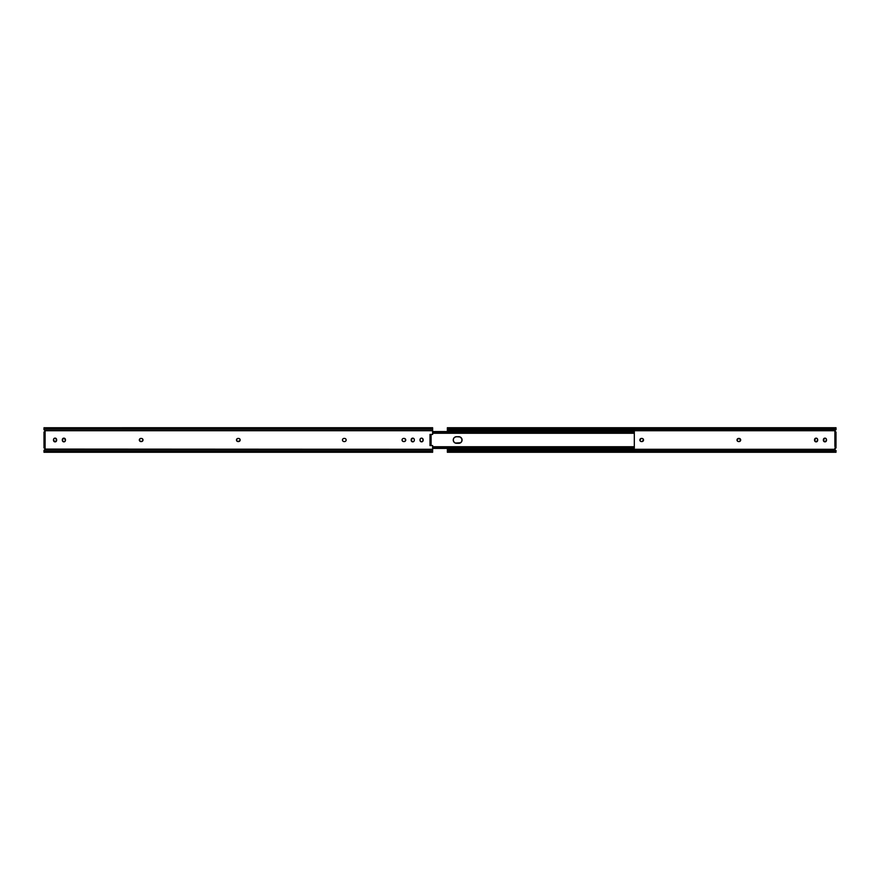 <?xml version="1.0" encoding="UTF-8"?>
<svg xmlns="http://www.w3.org/2000/svg" width="880" height="880" viewBox="0 0 880 880"><rect width="100%" height="100%" fill="white"/><g stroke="black" fill="none" stroke-linecap="round" stroke-linejoin="round"><path stroke-width="1.32" d="M740.564 439.406L738.265 438.46L737.033 440.308L737.968 441.441L739.431 441.54L740.652 439.692A1.562 1.562 0 0 0 739.123 438.438A1.562 1.562 0 0 1 740.685 440A1.562 1.562 0 0 0 740.652 439.703M643.5 439.692L642.565 438.559L641.102 438.46L639.87 440.308L640.805 441.441L642.268 441.54L643.5 439.692A1.562 1.562 0 0 0 641.96 438.438A1.562 1.562 0 0 1 643.533 440A1.562 1.562 0 0 0 643.5 439.703M835.131 449.636L834.834 449.284A0.902 0.902 0 0 1 835.648 447.997L834.834 449.284L447.37 449.284L447.37 448.437L447.37 452.265L447.37 451.066L836 451.066L836 452.265L836 450.439L836 451.066L447.37 451.066L447.37 450.439L836 450.439L447.37 450.439L447.37 449.284L834.834 449.284L834.889 448.415A0.902 0.902 0 0 0 834.834 449.284L834.999 449.526M447.37 431.563L447.37 430.716L834.834 430.716L835.648 432.003A0.902 0.902 0 0 1 834.834 430.716L447.37 430.716L447.37 431.563M824.637 438.185L824.945 438.152A1.562 1.562 0 0 0 823.372 439.725A1.562 1.562 0 0 1 824.945 438.152A1.562 1.562 0 0 1 826.507 439.725L825.814 438.416L824.34 438.273L823.493 440.88L825.539 441.727L826.507 439.725A1.562 1.562 0 0 0 826.243 438.856L826.386 439.12M817.212 438.614L817.41 438.856A1.562 1.562 0 0 0 814.55 439.725A1.562 1.562 0 0 1 816.112 438.152A1.562 1.562 0 0 1 817.674 439.725L816.981 438.416L815.507 438.273L814.66 440.88L816.706 441.727L817.674 439.725A1.562 1.562 0 0 0 817.41 438.856L817.553 439.12M447.37 427.724L447.37 428.934L836 428.934L836 427.724L447.37 427.724L447.37 430.716L447.37 429.561L836 429.561L834.834 430.716A0.902 0.902 0 0 0 834.768 430.925L834.922 430.562M836 432.003L836 447.997L834.889 447.997L836 447.997L836 446.611L834.889 446.611L834.889 433.389L834.889 446.611L836 446.611L836 432.003L834.889 432.003L834.889 433.389L836 433.389L834.889 433.389L834.889 432.003L836 432.003M834.79 431.387A0.902 0.902 0 0 0 834.889 431.585L834.768 430.925A0.902 0.902 0 0 0 834.79 431.376L834.746 431.156M737.693 441.298L737.462 441.111A1.562 1.562 0 0 0 738.562 441.562L738.265 441.54M737.968 438.559L738.562 438.438A1.562 1.562 0 0 0 737.121 439.406M740.564 440.594L740.421 440.869A1.562 1.562 0 0 0 740.652 440.308M739.431 441.54L739.123 441.562A1.562 1.562 0 0 0 740.223 441.111L739.992 441.298M641.102 438.46L641.41 438.438A1.562 1.562 0 0 0 640.31 438.889L640.541 438.702M642.268 441.54L641.96 441.562A1.562 1.562 0 0 0 643.5 440.308M826.386 440.88L826.243 441.144A1.562 1.562 0 0 0 826.507 440.275A1.562 1.562 0 0 1 824.945 441.848A1.562 1.562 0 0 1 823.372 440.275L823.372 439.725M823.405 440.583L823.493 440.88A1.562 1.562 0 0 0 825.539 441.727L825.242 441.815M826.045 438.614L826.243 438.856A1.562 1.562 0 0 0 825.539 438.273L825.539 438.273A1.562 1.562 0 0 0 824.945 438.152M447.37 428.934L836 428.934L836 429.561L447.37 429.561L447.37 428.934M836 427.746L836 429.737L835.131 430.364M835.648 447.997L835.065 448.217M834.999 431.728L835.648 432.003M817.674 439.725L817.674 440.275A1.562 1.562 0 0 1 816.112 441.848A1.562 1.562 0 0 1 814.55 440.275L814.55 439.725M814.66 440.88A1.562 1.562 0 0 0 817.674 440.275M826.507 439.725L826.507 440.275M825.539 441.727A1.562 1.562 0 0 0 826.243 441.155M640.299 438.9A1.562 1.562 0 0 0 641.41 441.562A1.562 1.562 0 0 1 639.848 440A1.562 1.562 0 0 1 641.41 438.438L641.96 438.438M643.5 440.297A1.562 1.562 0 0 0 643.533 440.011A1.562 1.562 0 0 1 641.96 441.562L641.41 441.562M740.652 440.297A1.562 1.562 0 0 0 740.685 440.011A1.562 1.562 0 0 1 739.123 441.562L738.562 441.562A1.562 1.562 0 0 1 737 440A1.562 1.562 0 0 1 738.562 438.438L739.123 438.438M140.272 438.559A1.562 1.562 0 0 0 139.315 440A1.562 1.562 0 0 1 140.877 438.438A1.562 1.562 0 0 0 140.283 438.548L139.315 440L140.569 441.54A1.562 1.562 0 0 0 140.877 441.562L142.736 440.869M237.435 438.559L236.467 440A1.562 1.562 0 0 1 238.04 438.438A1.562 1.562 0 0 0 236.467 440L237.435 441.441A1.562 1.562 0 0 0 237.732 441.529L240.042 440.594M344.025 441.562L344.883 441.54L344.025 441.562A1.562 1.562 0 0 1 342.463 440A1.562 1.562 0 0 1 344.025 438.438L343.431 438.559A1.562 1.562 0 0 0 342.463 439.989L342.463 440A1.562 1.562 0 0 0 342.573 440.594L342.727 440.869M403.326 438.46L403.029 438.559A1.562 1.562 0 0 0 402.061 439.989A1.562 1.562 0 0 1 403.623 438.438L404.492 438.46L403.623 438.438M429.99 434.434L432.63 434.434L432.63 430.716L432.63 434.434L429.99 434.434L429.99 445.566L429.99 444.873L429.99 445.566L432.63 445.566L432.63 449.284L45.232 449.075L44.264 450.076L432.63 450.076L432.63 451.462L44 451.462L44.264 450.076L432.63 450.076L432.63 449.284L45.166 449.284A0.902 0.902 0 0 0 45.254 448.844L45.254 448.844A0.902 0.902 0 0 0 44.935 448.217L45.254 448.844M44.968 448.239L45.111 431.585L44.561 431.981A0.902 0.902 0 0 0 45.254 431.156L44 432.003L44 447.997L44 432.003L44.561 431.981M45.254 431.156A0.902 0.902 0 0 0 45.166 430.716L45.21 431.376L45.166 430.716L432.63 430.716L432.63 427.735L432.63 428.538L44 428.538L44 429.737L45.166 430.716L432.63 430.716L432.63 429.924L44.264 429.924L432.63 429.924L432.63 428.538L44 428.538L44 427.746L44 429.737L45.166 430.716A0.902 0.902 0 0 1 45.111 431.585L45.001 431.728M142.736 439.131L141.438 438.438A1.562 1.562 0 0 1 143 440A1.562 1.562 0 0 1 141.438 441.562L140.877 441.562A1.562 1.562 0 0 1 139.315 440A1.562 1.562 0 0 0 140.272 441.441M239.888 439.131L238.59 438.438A1.562 1.562 0 0 1 240.152 440A1.562 1.562 0 0 1 238.59 441.562L238.04 441.562A1.562 1.562 0 0 1 236.467 440A1.562 1.562 0 0 0 237.435 441.441M238.59 438.438A1.562 1.562 0 0 1 240.13 439.692L240.042 439.406M344.883 438.46L344.586 438.438A1.562 1.562 0 0 1 346.148 440A1.562 1.562 0 0 1 344.586 441.562M345.455 438.702L345.18 438.559A1.562 1.562 0 0 1 346.027 439.395L345.884 439.131M346.115 439.692L346.027 439.406A1.562 1.562 0 0 1 346.027 440.594L346.115 440.308M345.884 440.869L346.027 440.594A1.562 1.562 0 0 1 345.455 441.298L345.18 441.441A1.562 1.562 0 0 0 345.455 441.298M342.727 439.131L342.496 439.692M402.325 440.869L403.623 441.562A1.562 1.562 0 0 1 402.061 440L402.061 440A1.562 1.562 0 0 0 403.029 441.441M405.713 439.692L404.492 438.46M53.526 439.417L54.461 441.727L56.507 440.88L55.924 438.416L54.461 438.273L53.614 439.12A1.562 1.562 0 0 1 56.628 439.725L56.628 440.275A1.562 1.562 0 0 1 55.055 441.848A1.562 1.562 0 0 1 53.493 440.275L53.493 439.725A1.562 1.562 0 0 1 55.055 438.152A1.562 1.562 0 0 1 56.628 439.725M65.34 440.88L64.757 438.416L62.59 438.856L62.788 441.386L63.888 441.848L65.186 441.144A1.562 1.562 0 0 0 65.34 440.88M412.434 438.185L411.169 440.275L412.742 441.848A1.562 1.562 0 0 0 413.611 441.584L413.842 441.386M413.842 438.614L412.742 438.152A1.562 1.562 0 0 1 414.183 439.12L414.04 438.856M414.271 439.417L414.183 439.12A1.562 1.562 0 0 1 414.304 439.714L414.271 440.583L414.304 439.725A1.562 1.562 0 0 0 412.742 438.152A1.562 1.562 0 0 0 411.169 439.725A1.562 1.562 0 0 1 411.202 439.428M421.267 438.185L420.97 438.273A1.562 1.562 0 0 0 420.035 439.406L420.266 441.144L421.872 441.815A1.562 1.562 0 0 1 421.575 441.848M422.675 438.614L422.169 438.273A1.562 1.562 0 0 0 421.883 438.185M422.873 441.144L422.873 438.856M44 452.276L432.63 452.276L432.63 451.462L44 451.462L44 452.276L44 450.263L45.166 449.284L44.264 450.076M142.879 440.594L142.879 439.406M239.195 441.441A1.562 1.562 0 0 0 240.13 440.308L240.152 440A1.562 1.562 0 0 0 240.13 439.703M342.496 440.308L342.584 440.594A1.562 1.562 0 0 0 343.156 441.298L343.717 441.54M403.029 438.559L402.325 439.131M404.492 441.54L405.713 440.308M413.039 441.815L413.611 441.584A1.562 1.562 0 0 0 414.183 440.88L414.271 440.583M414.04 441.144L414.183 440.88A1.562 1.562 0 0 0 414.304 440.275A1.562 1.562 0 0 1 412.742 441.848A1.562 1.562 0 0 1 411.169 440.275L411.169 439.725M420.97 438.273L420.123 439.12M421.883 441.815A1.562 1.562 0 0 0 422.169 441.727L422.675 441.386M44 427.746L432.63 427.724M432.63 452.276L432.63 445.566L429.99 445.566M44.869 430.353L44.264 429.924M44.935 448.217L44 447.997L45.111 448.415A0.902 0.902 0 0 1 45.166 449.284M45.111 448.415L45.111 431.585M429.99 444.873L431.101 444.873L431.101 435.127L429.99 435.127L429.99 444.873L431.101 444.873L431.101 435.127L429.99 435.127M420.035 439.417A1.562 1.562 0 0 0 420.002 439.725A1.562 1.562 0 0 1 421.575 438.152A1.562 1.562 0 0 1 423.137 439.725A1.562 1.562 0 0 0 422.169 438.273M422.169 441.727A1.562 1.562 0 0 0 423.137 440.275A1.562 1.562 0 0 1 421.575 441.848A1.562 1.562 0 0 1 420.002 440.275L420.002 439.725M420.002 440.286A1.562 1.562 0 0 0 420.97 441.727M423.137 439.725L423.137 440.275M412.137 438.273A1.562 1.562 0 0 0 411.202 439.406M411.202 440.594A1.562 1.562 0 0 0 412.137 441.727M65.34 439.12A1.562 1.562 0 0 0 64.768 438.427M64.757 438.416A1.562 1.562 0 0 0 62.326 439.725A1.562 1.562 0 0 1 63.888 438.152A1.562 1.562 0 0 1 65.45 439.725L65.45 440.275A1.562 1.562 0 0 1 63.888 441.848A1.562 1.562 0 0 1 62.326 440.275L62.326 439.725M62.326 440.275A1.562 1.562 0 0 0 64.757 441.584M53.614 440.88A1.562 1.562 0 0 0 56.628 440.275M404.184 438.438A1.562 1.562 0 0 1 405.746 440A1.562 1.562 0 0 1 404.184 441.562M142.032 441.441A1.562 1.562 0 0 0 142.967 440.308M142.967 440.297A1.562 1.562 0 0 0 142.967 439.703M142.967 439.692A1.562 1.562 0 0 0 141.438 438.438M453.805 438.163L453.244 440A3.3 3.3 0 0 1 456.555 436.7A3.3 3.3 0 0 0 454.718 437.25L453.805 438.163A3.3 3.3 0 0 0 453.244 440L453.805 441.837L455.29 443.047L460.614 442.75L461.835 441.265L461.835 438.735L460.042 436.953L456.555 436.7L458.777 436.7A3.3 3.3 0 0 1 462.077 440A3.3 3.3 0 0 1 458.777 443.3A3.3 3.3 0 0 0 460.614 442.75M634.315 446.776L634.315 448.162L634.315 447.249L432.63 447.249L634.315 447.249L634.315 431.838L432.63 431.838L634.315 431.838L634.315 432.751L432.63 432.751L634.315 432.751L634.315 446.743L432.63 446.743M634.315 448.162L432.63 448.162L634.315 448.162M634.315 431.816L432.63 431.816L634.315 431.948M456.555 436.7L454.718 437.25M454.718 442.75A3.3 3.3 0 0 0 456.555 443.3A3.3 3.3 0 0 1 453.244 440A3.3 3.3 0 0 0 453.805 441.837M461.527 441.837A3.3 3.3 0 0 0 461.527 438.163M460.614 437.25A3.3 3.3 0 0 0 458.777 436.7M458.777 443.3L456.555 443.3M432.63 448.437L634.315 448.052M634.315 433.257L432.63 433.257M836 452.276L447.37 452.276M432.63 431.563L634.315 431.563"/></g></svg>

